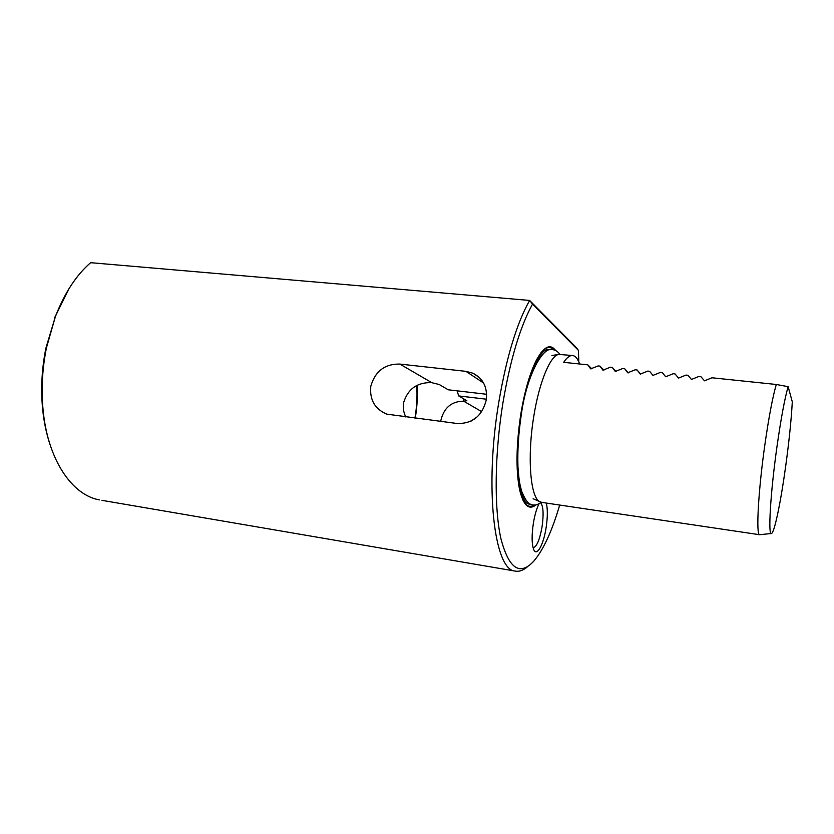 <?xml version="1.0" encoding="UTF-8"?>
<svg xmlns="http://www.w3.org/2000/svg" width="834" height="834" viewBox="0 0 834 834"><rect width="100%" height="100%" fill="white"/><g stroke="black" fill="none" stroke-linecap="round" stroke-linejoin="round"><path stroke-width="1.25" d="M486.608 394.284L448.254 389.801L439.278 384.526L431.564 382.639C417.188 382.253 407.868 388.946 403.583 402.707C402.801 407.701 403.552 412.455 405.814 416.979M370.786 386.298C375.112 371.255 384.797 363.853 399.82 364.072L465.956 371.359L472.951 373.225C483.24 378.542 487.671 387.466 486.243 399.997C482.25 415.926 472.576 423.766 457.24 423.526L386.84 414.154C374.873 409.108 369.525 399.82 370.786 386.298M440.675 421.264C443.563 408.087 451.173 401.394 463.485 401.185L466.863 400.727L458.7 395.931L486.368 399.205M477.507 416.604L471.043 421.139M546.27 503.048C547.74 508.876 547.688 517.049 546.124 527.588C543.539 544.998 536.523 557.466 533.552 549.179C531.717 543.674 531.644 535.084 533.343 523.418C534.73 515.037 536.637 508.469 539.045 503.705M533.103 547.792C536.689 546.927 539.681 539.932 542.058 526.817C543.799 514.203 543.33 506.165 540.64 502.683M541.891 502.402L539.4 501.484C530.257 496.605 527.14 456.396 533.781 416.406C539.15 382.274 550.221 355.753 558.717 354.398L572.312 355.513M771.304 533.51L759.576 534.709C755.906 535.053 758.273 490.892 764.893 444.605C768.865 416.958 772.67 396.921 776.298 384.484L711.965 377.781L704.501 380.825L700.873 376.634L698.934 376.426L691.469 379.46L687.914 375.279L685.996 375.081L678.532 378.104L675.071 373.945L673.153 373.747L665.688 376.759L662.311 372.61L660.413 372.412L652.949 375.415L649.655 371.297L647.778 371.099L640.303 374.091L637.093 369.983L635.227 369.785L627.752 372.777L624.624 368.691L622.779 368.492L615.294 371.464L612.25 367.398L610.415 367.2L602.93 370.171L599.969 366.116L598.145 365.928L590.66 368.878L587.782 364.844L563.68 362.331C566.995 357.348 570.07 355.096 572.916 355.576C575.616 356.108 577.858 358.922 579.651 363.999M792.3 401.842C791.278 420.075 789.047 441.728 785.607 466.79C780.739 502.172 774.4 532.895 771.492 533.489C767.905 536.272 770.428 492.821 776.996 446.492C781.041 418.147 784.763 398.204 788.151 386.674L792.3 401.842M536.158 504.799C528.839 510.669 523.283 505.498 519.509 489.287C515.787 469.594 516.236 444.47 520.833 413.925C524.711 390.844 529.934 372.861 536.491 359.944C543.935 346.433 550.357 343.327 555.757 350.624M417.042 385.391C417.751 395.837 417.167 406.721 415.269 418.032L415.238 418.178M416.698 385.558C417.427 395.9 416.844 406.669 414.967 417.886L414.925 418.136M50.186 445.043C46.443 434.045 43.931 422.004 42.617 408.941C40.699 388.936 41.794 368.67 45.891 348.153L55.346 316.722C64.499 293.12 76.269 275.105 90.645 262.689L529.632 300.438L576.388 347.653L578.4 350.343L578.775 361.768M559.697 505.039C551.993 531.206 543.351 549.929 533.75 561.199C519.759 576.2 508.813 568.663 500.89 538.566C494.051 507.989 494.572 453.925 502.996 402.457C510.429 359.141 520.27 326.355 532.519 304.118L529.632 300.438C516.871 322.998 506.634 356.691 498.909 401.498C484.231 487.859 494.333 569.81 514.87 571.029L101.946 500.337M527.859 566.411C523.377 570.414 519.05 571.957 514.87 571.029M54.585 317.785L69.003 288.658M55.346 316.722L46.443 347.809C42.253 368.826 41.137 389.572 43.087 410.057C47.726 459.774 72.047 495.094 99.392 499.9M637.093 369.983L640.648 374.205M624.624 368.691L628.346 372.892M612.25 367.398L616.107 371.547M599.969 366.116L603.92 370.181M587.782 364.844L591.796 368.816M649.655 371.297L652.939 375.415M457.084 390.833L458.7 395.931M578.4 350.343L532.519 304.118M788.151 386.674L776.298 384.484M399.82 364.072L431.824 382.67M463.714 401.206L481.666 411.642M518.498 483.501C521.062 497.669 525.086 504.56 530.591 504.174M534.333 504.997C529.684 507.958 525.701 505.957 522.386 499.003M526.035 500.348C517.216 492.925 514.442 453.383 520.927 414.602C527.046 380.481 534.938 359.788 544.571 352.532M463.485 401.185L463.527 398.767M540.912 352.813C545.874 346.861 550.242 345.901 554.016 349.957M550.127 349.79C544.894 348.101 539.264 353.814 533.26 366.929M465.956 371.359L483.595 383.025M551.941 355.545L558.717 354.398M42.617 408.941L43.087 410.057M533.135 498.722L539.4 501.484M759.576 534.709L541.256 502.308M472.951 373.225L479.404 377.541M552.431 349.675C543.236 345.922 526.661 375.05 521.302 414.686C518.508 433.273 517.393 450.683 517.956 466.915C519.113 482.615 519.957 484.679 521.688 491.33C525.441 500.629 529.079 505.123 532.613 504.841C534.959 505.55 537.815 504.706 541.172 502.287M559.916 354.262C557.539 351.364 555.225 349.863 552.984 349.738"/></g></svg>
